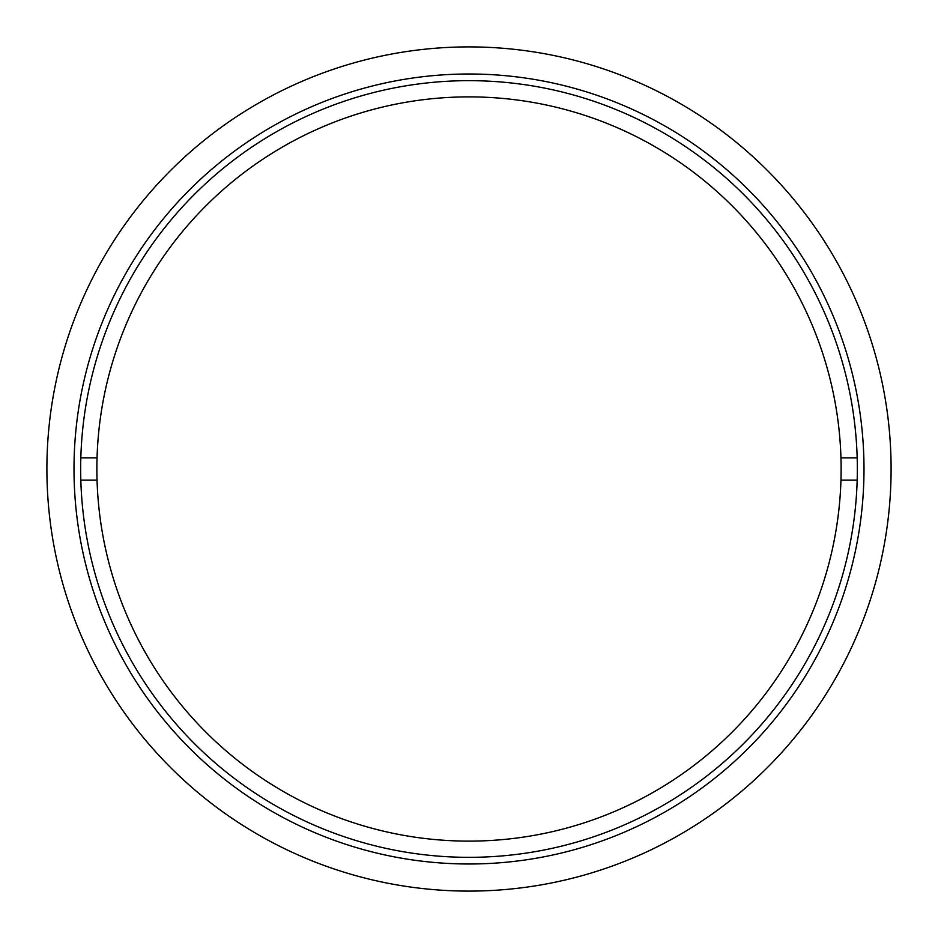 <?xml version="1.0" encoding="UTF-8"?>
<svg xmlns="http://www.w3.org/2000/svg" width="938" height="938" viewBox="0 0 938 938"><rect width="100%" height="100%" fill="white"/><g stroke="black" fill="none" stroke-linecap="round" stroke-linejoin="round"><path stroke-width="1.41" d="M469 857.332A388.332 388.332 0 0 1 132.692 274.834A388.332 388.332 0 0 1 805.308 274.834A388.332 388.332 0 0 1 469 857.332M469 863.992A394.992 394.992 0 0 0 811.077 271.504A394.992 394.992 0 0 0 126.923 271.504A394.992 394.992 0 0 0 469 863.992M469 891.1A422.1 422.1 0 0 0 891.1 469A422.1 422.1 0 0 0 469 46.9A422.1 422.1 0 0 0 46.9 469A422.1 422.1 0 0 0 469 891.1M80.832 457.896L97.048 457.896A372.116 372.116 0 0 0 97.048 480.104L80.832 480.104M857.168 480.104L840.952 480.104A372.116 372.116 0 0 0 840.952 457.896L857.168 457.896M97.048 457.896A372.116 372.116 0 0 1 469 96.884A372.116 372.116 0 0 1 840.952 457.896M840.952 480.104A372.116 372.116 0 0 1 469 841.116A372.116 372.116 0 0 1 97.048 480.104"/></g></svg>
